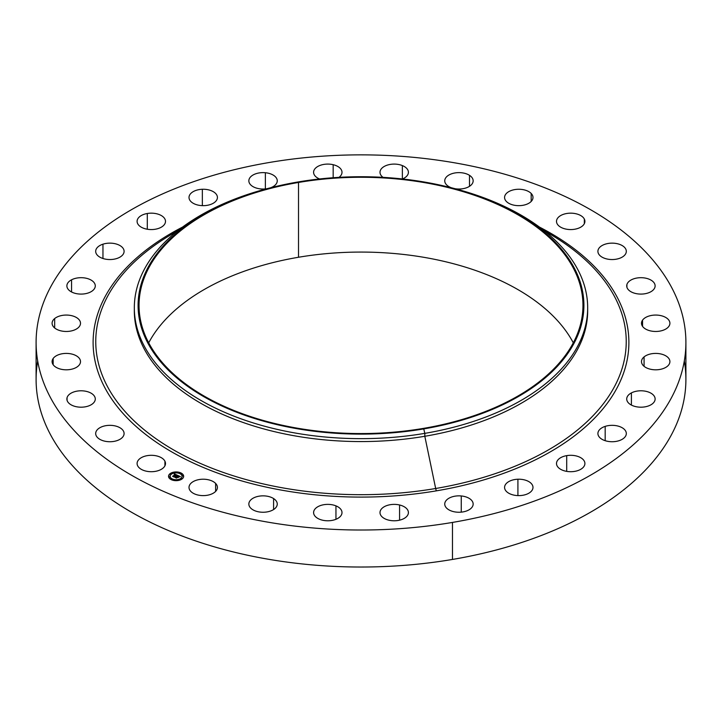 <?xml version="1.0" encoding="UTF-8"?>
<svg xmlns="http://www.w3.org/2000/svg" width="722" height="722" viewBox="0 0 722 722"><rect width="100%" height="100%" fill="white"/><g stroke="black" fill="none" stroke-linecap="round" stroke-linejoin="round"><path stroke-width="1.08" d="M164.923 465.816L164.923 461.196A14.205 8.204 180 0 1 165.5 463.506A14.205 8.204 180 0 1 153.317 471.628A14.205 8.204 180 0 1 137.667 465.816A14.205 8.204 180 0 1 137.09 463.506A14.205 8.204 180 0 1 149.274 455.392A14.205 8.204 180 0 1 164.923 461.196L164.923 465.816M685.9 342.436L685.9 379.456A324.9 187.576 180 0 1 452.468 559.442L452.468 522.43A324.9 187.576 0 0 0 685.9 342.436A324.9 187.576 0 0 0 269.532 162.45A324.9 187.576 0 0 0 36.1 342.436A324.9 187.576 0 0 0 452.468 522.43L452.468 559.442A324.9 187.576 180 0 1 36.1 379.456L36.1 342.436M436.422 490.843A267.889 154.661 180 0 1 126.846 417.569A267.889 154.661 180 0 1 182.54 227.087A267.889 154.661 0 0 0 126.846 417.569A267.889 154.661 0 0 0 436.422 490.843A3.781 0.866 80.4 0 1 435.673 488.496A3.781 0.866 -99.6 0 0 436.422 490.843A267.889 154.661 0 0 0 622.319 376.469A267.889 154.661 0 0 0 539.46 227.087A267.889 154.661 180 0 1 622.319 376.469A267.889 154.661 180 0 1 436.422 490.843M177.377 231.049A265.245 153.136 0 0 0 177.368 231.058A265.245 153.136 0 0 0 131.485 418.318A265.245 153.136 0 0 0 435.673 488.496A265.245 153.136 0 0 0 544.632 231.058A265.245 153.136 180 0 1 435.673 488.496A265.245 153.136 180 0 1 131.485 418.318A265.245 153.136 180 0 1 177.368 231.058A265.245 153.136 180 0 1 177.377 231.049L177.368 231.058M134.337 309.242A226.672 130.872 0 0 0 424.816 436.278L435.673 488.496L424.816 436.278A226.672 130.872 0 0 0 587.663 309.242M273.701 187.007A226.672 130.872 0 0 0 134.328 307.78A226.672 130.872 0 0 0 424.816 433.362L424.816 436.278A226.672 130.872 180 0 1 134.328 310.695L134.328 307.78M587.672 307.78L587.672 310.695A226.672 130.872 180 0 1 424.816 436.278L424.816 433.362A226.672 130.872 0 0 0 587.672 307.78A226.672 130.872 0 0 0 448.299 187.007M447.568 186.827L449.03 187.188A226.672 130.872 180 0 1 587.311 315.207A226.672 130.872 180 0 1 424.816 433.362A226.672 130.872 180 0 1 147.459 351.686A226.672 130.872 180 0 1 272.97 187.188L274.432 186.827A222.908 128.696 0 0 0 151.015 348.6A222.908 128.696 0 0 0 423.76 428.904L424.816 433.362L423.76 428.904A222.908 128.696 0 0 0 583.547 312.716A222.908 128.696 0 0 0 447.568 186.827A222.908 128.696 0 0 0 298.24 181.935A222.908 128.696 0 0 0 274.432 186.827M423.76 428.904A222.908 128.696 180 0 1 147.117 341.65A222.908 128.696 180 0 1 298.24 181.935A222.908 128.696 180 0 1 574.883 269.189A222.908 128.696 180 0 1 423.76 428.904M298.511 182.458A221.961 128.146 0 0 0 148.019 341.497A221.961 128.146 0 0 0 423.489 428.381A221.961 128.146 0 0 0 573.981 269.342A221.961 128.146 0 0 0 298.511 182.458L298.511 257.258A221.961 128.146 0 0 0 148.705 342.824A221.961 128.146 180 0 1 298.511 257.258L298.511 182.458A221.961 128.146 180 0 1 582.961 305.424A221.961 128.146 180 0 1 423.489 428.381A221.961 128.146 180 0 1 139.039 305.424A221.961 128.146 180 0 1 298.511 182.458M573.295 342.824A221.961 128.146 0 0 0 298.511 257.258A221.961 128.146 180 0 1 573.295 342.824M37.688 360.946A324.9 187.576 0 0 0 452.468 559.442A324.9 187.576 0 0 0 684.312 360.946M626.29 250.841L626.29 251.843L626.29 250.841A14.205 8.204 180 0 1 626.317 251.346A14.205 8.204 180 0 1 612.545 259.541A14.205 8.204 180 0 1 597.933 251.843A14.205 8.204 180 0 1 597.906 251.346A14.205 8.204 180 0 1 611.678 243.143A14.205 8.204 180 0 1 626.29 250.841A14.205 8.204 0 0 0 611.245 243.161A14.205 8.204 0 0 0 597.933 251.843A14.205 8.204 0 0 0 612.978 259.532A14.205 8.204 0 0 0 626.29 250.841M67.065 397.651L67.065 400.322L67.065 397.651A14.205 8.204 180 0 1 82.236 390.819A14.205 8.204 180 0 1 95.286 398.986A14.205 8.204 180 0 1 95.096 400.322A14.205 8.204 180 0 1 79.916 407.163A14.205 8.204 180 0 1 66.875 398.986A14.205 8.204 180 0 1 67.065 397.651A14.205 8.204 0 0 0 78.77 407.082A14.205 8.204 0 0 0 95.096 400.322A14.205 8.204 0 0 0 83.391 390.9A14.205 8.204 0 0 0 67.065 397.651M626.904 287.221L626.904 284.549A14.205 8.204 180 0 1 642.084 277.717A14.205 8.204 180 0 1 655.125 285.885A14.205 8.204 180 0 1 654.935 287.221A14.205 8.204 180 0 1 639.764 294.062A14.205 8.204 180 0 1 626.714 285.885A14.205 8.204 180 0 1 626.904 284.549L626.904 287.221M53.148 358.509L53.148 364.709L53.148 358.509A14.205 8.204 180 0 1 69.032 353.563A14.205 8.204 180 0 1 80.503 361.605A14.205 8.204 180 0 1 79.447 364.709A14.205 8.204 180 0 1 63.563 369.655A14.205 8.204 180 0 1 52.092 361.605A14.205 8.204 180 0 1 53.148 358.509A14.205 8.204 0 0 0 60.928 369.204A14.205 8.204 0 0 0 79.447 364.709A14.205 8.204 0 0 0 71.668 354.015A14.205 8.204 0 0 0 53.148 358.509M642.553 326.371L642.553 320.162A14.205 8.204 180 0 1 658.437 315.216A14.205 8.204 180 0 1 669.908 323.266A14.205 8.204 180 0 1 668.852 326.371A14.205 8.204 180 0 1 652.968 331.317A14.205 8.204 180 0 1 641.497 323.266A14.205 8.204 180 0 1 642.553 320.162L642.553 326.371M54.673 318.555L54.673 327.978L54.673 318.555A14.205 8.204 180 0 1 70.576 315.451A14.205 8.204 180 0 1 80.503 323.266A14.205 8.204 180 0 1 77.922 327.978A14.205 8.204 180 0 1 62.02 331.091A14.205 8.204 180 0 1 52.092 323.266A14.205 8.204 180 0 1 54.673 318.555A14.205 8.204 0 0 0 58.139 329.981A14.205 8.204 0 0 0 77.922 327.978A14.205 8.204 0 0 0 74.465 316.552A14.205 8.204 0 0 0 54.673 318.555M644.078 366.325L644.078 356.894A14.205 8.204 180 0 1 659.98 353.789A14.205 8.204 180 0 1 669.908 361.605A14.205 8.204 180 0 1 667.327 366.325A14.205 8.204 180 0 1 651.424 369.429A14.205 8.204 180 0 1 641.497 361.605A14.205 8.204 180 0 1 644.078 356.894L644.078 366.325M71.559 279.802L71.559 291.977L71.559 279.802A14.205 8.204 180 0 1 86.848 278.394A14.205 8.204 180 0 1 95.286 285.885A14.205 8.204 180 0 1 90.593 291.977A14.205 8.204 180 0 1 75.305 293.385A14.205 8.204 180 0 1 66.875 285.885A14.205 8.204 180 0 1 71.559 279.802A14.205 8.204 0 0 0 70.53 291.381A14.205 8.204 0 0 0 90.593 291.977A14.205 8.204 0 0 0 91.622 280.389A14.205 8.204 0 0 0 71.559 279.802M631.407 405.078L631.407 392.903A14.205 8.204 180 0 1 646.695 391.495A14.205 8.204 180 0 1 655.125 398.986A14.205 8.204 180 0 1 650.441 405.078A14.205 8.204 180 0 1 635.152 406.486A14.205 8.204 180 0 1 626.714 398.986A14.205 8.204 180 0 1 631.407 392.903L631.407 405.078M102.957 244.18L102.957 258.503L102.957 244.18A14.205 8.204 180 0 1 124.094 251.346A14.205 8.204 180 0 1 116.82 258.503A14.205 8.204 180 0 1 95.683 251.346A14.205 8.204 180 0 1 102.957 244.18A14.205 8.204 0 0 0 97.488 255.344A14.205 8.204 0 0 0 116.82 258.503A14.205 8.204 0 0 0 122.289 247.339A14.205 8.204 0 0 0 102.957 244.18M605.18 440.691L605.18 426.377A14.205 8.204 180 0 1 626.317 433.534A14.205 8.204 180 0 1 619.043 440.691A14.205 8.204 180 0 1 597.906 433.534A14.205 8.204 180 0 1 605.18 426.377L605.18 440.691M147.297 213.495L147.297 229.235L147.297 213.495A14.205 8.204 180 0 1 165.5 221.365A14.205 8.204 180 0 1 155.293 229.235A14.205 8.204 180 0 1 137.09 221.365A14.205 8.204 180 0 1 147.297 213.495A14.205 8.204 0 0 0 137.667 223.676A14.205 8.204 0 0 0 155.293 229.235A14.205 8.204 0 0 0 164.923 219.055A14.205 8.204 0 0 0 147.297 213.495M566.707 471.376L566.707 455.636A14.205 8.204 180 0 1 584.91 463.506A14.205 8.204 180 0 1 574.703 471.376A14.205 8.204 180 0 1 556.5 463.506A14.205 8.204 180 0 1 566.707 455.636L566.707 471.376M202.35 189.272L202.35 205.644L202.35 189.272A14.205 8.204 180 0 1 217.421 197.458A14.205 8.204 180 0 1 204.082 205.644A14.205 8.204 180 0 1 189.011 197.458A14.205 8.204 180 0 1 202.35 189.272A14.205 8.204 0 0 0 189.038 197.963A14.205 8.204 0 0 0 204.082 205.644A14.205 8.204 0 0 0 217.394 196.962A14.205 8.204 0 0 0 202.35 189.272M517.918 495.599L517.918 479.227A14.205 8.204 180 0 1 532.989 487.413A14.205 8.204 180 0 1 519.65 495.599A14.205 8.204 180 0 1 504.579 487.413A14.205 8.204 180 0 1 517.918 479.227L517.918 495.599M265.362 172.729L265.362 188.92L265.362 172.729A14.205 8.204 180 0 1 277.257 180.825A14.205 8.204 180 0 1 270.597 187.774A14.205 8.204 0 0 0 276.977 179.209A14.205 8.204 0 0 0 265.362 172.729A14.205 8.204 0 0 0 249.036 179.489A14.205 8.204 0 0 0 260.741 188.92A14.205 8.204 180 0 1 248.846 180.825A14.205 8.204 180 0 1 265.362 172.729M266.941 188.713A14.205 8.204 180 0 1 260.741 188.92A14.205 8.204 0 0 0 266.941 188.713M461.259 512.142L461.259 495.96A14.205 8.204 180 0 1 473.154 504.046A14.205 8.204 180 0 1 456.638 512.142A14.205 8.204 180 0 1 444.743 504.046A14.205 8.204 180 0 1 461.259 495.96L461.259 512.142M333.167 164.697L333.167 177.738L333.167 164.697A14.205 8.204 180 0 1 342.002 172.296A14.205 8.204 180 0 1 338.97 177.359A14.205 8.204 0 0 0 333.167 164.697A14.205 8.204 0 0 0 315.352 168.334A14.205 8.204 0 0 0 319.557 178.975A14.205 8.204 180 0 1 313.592 172.296A14.205 8.204 180 0 1 333.167 164.697M399.573 520.174L399.573 504.985A14.205 8.204 180 0 1 408.408 512.584A14.205 8.204 180 0 1 388.833 520.174A14.205 8.204 180 0 1 379.998 512.584A14.205 8.204 180 0 1 399.573 504.985L399.573 520.174M402.371 165.582L402.371 178.966L402.371 165.582A14.205 8.204 180 0 1 408.408 172.296A14.205 8.204 180 0 1 402.443 178.975A14.205 8.204 0 0 0 402.371 165.582A14.205 8.204 0 0 0 383.896 166.656A14.205 8.204 0 0 0 383.03 177.359A14.205 8.204 180 0 1 379.998 172.296A14.205 8.204 180 0 1 387.651 165.013A14.205 8.204 180 0 1 402.371 165.582M335.956 519.289L335.956 505.869A14.205 8.204 180 0 1 342.002 512.584A14.205 8.204 180 0 1 334.349 519.858A14.205 8.204 180 0 1 319.629 519.289A14.205 8.204 180 0 1 313.592 512.584A14.205 8.204 180 0 1 321.245 505.301A14.205 8.204 180 0 1 335.956 505.869L335.956 519.289M469.499 175.329L469.499 186.321L469.499 175.329A14.205 8.204 180 0 1 473.154 180.825A14.205 8.204 180 0 1 455.059 188.713A14.205 8.204 0 0 0 471.006 185.166A14.205 8.204 0 0 0 469.499 175.329A14.205 8.204 0 0 0 449.436 174.733A14.205 8.204 0 0 0 448.407 186.321A14.205 8.204 180 0 1 444.743 180.825A14.205 8.204 180 0 1 453.849 173.172A14.205 8.204 180 0 1 469.499 175.329M451.403 187.774A14.205 8.204 180 0 1 448.407 186.321A14.205 8.204 0 0 0 451.403 187.774M273.593 509.542L273.593 498.559A14.205 8.204 180 0 1 277.257 504.046A14.205 8.204 180 0 1 268.151 511.708A14.205 8.204 180 0 1 252.501 509.542A14.205 8.204 180 0 1 248.846 504.046A14.205 8.204 180 0 1 257.953 496.393A14.205 8.204 180 0 1 273.593 498.559L273.593 509.542M531.184 193.46L531.184 201.465L531.184 193.46A14.205 8.204 180 0 1 532.989 197.458A14.205 8.204 180 0 1 522.367 205.4A14.205 8.204 180 0 1 506.384 201.465A14.205 8.204 180 0 1 504.579 197.458A14.205 8.204 180 0 1 515.201 189.525A14.205 8.204 180 0 1 531.184 193.46A14.205 8.204 0 0 0 511.853 190.301A14.205 8.204 0 0 0 506.384 201.465A14.205 8.204 0 0 0 525.715 204.615A14.205 8.204 0 0 0 531.184 193.46M215.616 491.42L215.616 483.415A14.205 8.204 180 0 1 217.421 487.413A14.205 8.204 180 0 1 206.799 495.346A14.205 8.204 180 0 1 190.816 491.42A14.205 8.204 180 0 1 189.011 487.413A14.205 8.204 180 0 1 199.633 479.48A14.205 8.204 180 0 1 215.616 483.415L215.616 491.42M584.333 219.055L584.333 223.676L584.333 219.055A14.205 8.204 180 0 1 584.91 221.365A14.205 8.204 180 0 1 572.726 229.488A14.205 8.204 180 0 1 557.077 223.676A14.205 8.204 180 0 1 556.5 221.365A14.205 8.204 180 0 1 568.683 213.252A14.205 8.204 180 0 1 584.333 219.055A14.205 8.204 0 0 0 566.707 213.495A14.205 8.204 0 0 0 557.077 223.676A14.205 8.204 0 0 0 574.703 229.235A14.205 8.204 0 0 0 584.333 219.055M124.067 434.03L124.067 433.029A14.205 8.204 180 0 1 124.094 433.534A14.205 8.204 180 0 1 110.322 441.729A14.205 8.204 180 0 1 95.71 434.03L95.71 434.03A14.205 8.204 180 0 1 95.683 433.534A14.205 8.204 180 0 1 109.455 425.339A14.205 8.204 180 0 1 124.067 433.029L124.067 434.03M269.532 162.45A324.9 187.576 180 0 1 672.76 289.63A324.9 187.576 180 0 1 452.468 522.43A324.9 187.576 180 0 1 49.24 395.25A324.9 187.576 180 0 1 269.532 162.45M164.923 461.196A14.205 8.204 0 0 0 147.297 455.636A14.205 8.204 0 0 0 137.667 465.816A14.205 8.204 0 0 0 155.293 471.376A14.205 8.204 0 0 0 164.923 461.196M95.71 434.03A14.205 8.204 0 0 0 110.755 441.72A14.205 8.204 0 0 0 124.067 433.029A14.205 8.204 0 0 0 109.022 425.348A14.205 8.204 0 0 0 95.71 434.03M654.935 287.221A14.205 8.204 0 0 0 643.23 277.799A14.205 8.204 0 0 0 626.904 284.549A14.205 8.204 0 0 0 638.609 293.98A14.205 8.204 0 0 0 654.935 287.221M668.852 326.371A14.205 8.204 0 0 0 661.072 315.676A14.205 8.204 0 0 0 642.553 320.162A14.205 8.204 0 0 0 650.332 330.856A14.205 8.204 0 0 0 668.852 326.371M667.327 366.325A14.205 8.204 0 0 0 663.861 354.899A14.205 8.204 0 0 0 644.078 356.894A14.205 8.204 0 0 0 647.535 368.319A14.205 8.204 0 0 0 667.327 366.325M650.441 405.078A14.205 8.204 0 0 0 651.47 393.49A14.205 8.204 0 0 0 631.407 392.903A14.205 8.204 0 0 0 630.378 404.482A14.205 8.204 0 0 0 650.441 405.078M619.043 440.691A14.205 8.204 0 0 0 624.512 429.527A14.205 8.204 0 0 0 605.18 426.377A14.205 8.204 0 0 0 599.711 437.532A14.205 8.204 0 0 0 619.043 440.691M574.703 471.376A14.205 8.204 0 0 0 584.333 461.196A14.205 8.204 0 0 0 566.707 455.636A14.205 8.204 0 0 0 557.077 465.816A14.205 8.204 0 0 0 574.703 471.376M519.65 495.599A14.205 8.204 0 0 0 532.962 486.917A14.205 8.204 0 0 0 517.918 479.227A14.205 8.204 0 0 0 504.606 487.91A14.205 8.204 0 0 0 519.65 495.599M456.638 512.142A14.205 8.204 0 0 0 472.964 505.382A14.205 8.204 0 0 0 461.259 495.96A14.205 8.204 0 0 0 444.933 502.72A14.205 8.204 0 0 0 456.638 512.142M388.833 520.174A14.205 8.204 0 0 0 407.352 515.679A14.205 8.204 0 0 0 399.573 504.985A14.205 8.204 0 0 0 381.054 509.479A14.205 8.204 0 0 0 388.833 520.174M319.629 519.289A14.205 8.204 0 0 0 339.421 517.295A14.205 8.204 0 0 0 335.956 505.869A14.205 8.204 0 0 0 316.173 507.873A14.205 8.204 0 0 0 319.629 519.289M252.501 509.542A14.205 8.204 0 0 0 272.564 510.138A14.205 8.204 0 0 0 273.593 498.559A14.205 8.204 0 0 0 253.53 497.963A14.205 8.204 0 0 0 252.501 509.542M190.816 491.42A14.205 8.204 0 0 0 210.147 494.57A14.205 8.204 0 0 0 215.616 483.415A14.205 8.204 0 0 0 196.285 480.256A14.205 8.204 0 0 0 190.816 491.42M181.998 479.02A7.554 4.359 0 0 0 180.807 472.892A7.554 4.359 0 0 0 170.184 473.587A7.554 4.359 0 0 0 171.385 479.715A7.554 4.359 0 0 0 181.998 479.02A7.554 4.359 180 0 1 173.596 480.419A7.554 4.359 180 0 1 168.542 476.303A7.554 4.359 180 0 1 170.184 473.587A7.554 4.359 180 0 1 178.587 472.188A7.554 4.359 180 0 1 183.65 476.303A7.554 4.359 180 0 1 181.998 479.02M171.439 474.164A5.956 3.439 180 0 1 179.805 473.614A5.956 3.439 180 0 1 180.753 478.442A5.956 3.439 180 0 1 172.387 478.993A5.956 3.439 180 0 1 171.439 474.164A5.956 3.439 0 0 0 170.139 476.303A5.956 3.439 0 0 0 174.128 479.543A5.956 3.439 0 0 0 180.753 478.442L180.753 478.632A5.956 3.439 0 0 0 182.043 476.394A5.956 3.439 180 0 1 182.043 476.484A5.956 3.439 180 0 1 180.753 478.632A5.956 3.439 180 0 1 174.128 479.733A5.956 3.439 180 0 1 170.139 476.484A5.956 3.439 180 0 1 170.139 476.394A5.956 3.439 0 0 0 174.056 479.715A5.956 3.439 0 0 0 180.753 478.632L180.753 478.442A5.956 3.439 0 0 0 182.043 476.303A5.956 3.439 0 0 0 178.063 473.063A5.956 3.439 0 0 0 171.439 474.164M177.459 475.293L174.39 473.876L174.128 474.507L175.482 474.589L174.192 474.616L175.329 474.697L172.675 476.186L173.858 476.737L176.042 474.832L176.511 475.563L177.459 475.293L176.619 475.518L176.042 474.832L173.858 476.737L172.675 476.186L175.482 474.589L174.39 474.056L177.233 475.347L174.39 473.876L177.459 475.293M177.468 475.464L176.511 475.672L177.468 475.464M176.511 475.338L176.033 474.95L173.912 476.89L172.684 476.394L174.002 476.998L176.051 475.031L176.511 475.338M180.419 476.628L177.747 475.392L175.058 477.251L176.321 477.838L177.296 476.737L177.982 477.459L178.848 476.836L177.693 476.719L178.487 476.141L179.345 476.719L178.478 476.069L177.477 476.61L178.433 475.915L179.381 476.881L180.419 476.628L179.381 476.881L178.433 475.915L177.477 476.61L178.478 476.069L179.345 476.719L178.487 476.141L177.693 476.719L178.848 476.836L177.982 477.459L177.296 476.737L176.321 477.838L175.058 477.251L176.953 476.556L177.747 475.392L180.419 476.628M178.072 477.612L178.93 476.917L178.072 477.612M177.35 476.962L177.883 477.206L177.341 476.899L176.385 478.027L174.968 477.377L176.475 478.135L177.341 476.899L177.856 477.134L176.475 478.135L174.968 477.377L176.385 478.027L177.341 476.971M179.949 473.091L180.762 473.442L179.949 473.091M181.014 478.569L181.836 478.921L181.014 478.569M182.449 475.699L183.262 476.051L182.449 475.699M171.529 479.191L172.341 479.534L171.529 479.191M176.493 480.013L177.305 480.365L176.493 480.013M171.168 474.038L170.356 473.876L171.168 474.038M175.699 472.594L174.877 472.432L175.699 472.594M169.742 476.908L168.921 476.737L169.742 476.908M176.782 476.502L177.829 475.744L176.782 476.502M175.744 477.441L176.628 476.61L175.744 477.441M178.081 477.08L178.56 477.043L178.081 477.08M177.792 475.599L180.121 476.673L177.792 475.599M174.237 474.444L174.39 473.876L174.228 474.444M173.28 476.367L175.329 474.697L173.28 476.367M173.975 476.719L172.675 476.321L173.912 476.89L176.475 475.184L173.975 476.719M170.184 473.767A7.554 4.359 180 0 1 178.514 472.359A7.554 4.359 180 0 1 183.65 476.394A7.554 4.359 0 0 0 178.514 472.359A7.554 4.359 0 0 0 170.184 473.767L170.184 473.767A7.554 4.359 0 0 0 168.542 476.394A7.554 4.359 180 0 1 170.184 473.767M170.383 473.966L171.168 474.219L170.383 473.966M174.914 472.522L175.699 472.775L174.914 472.522M168.957 476.836L169.742 477.089L168.957 476.836"/></g></svg>
